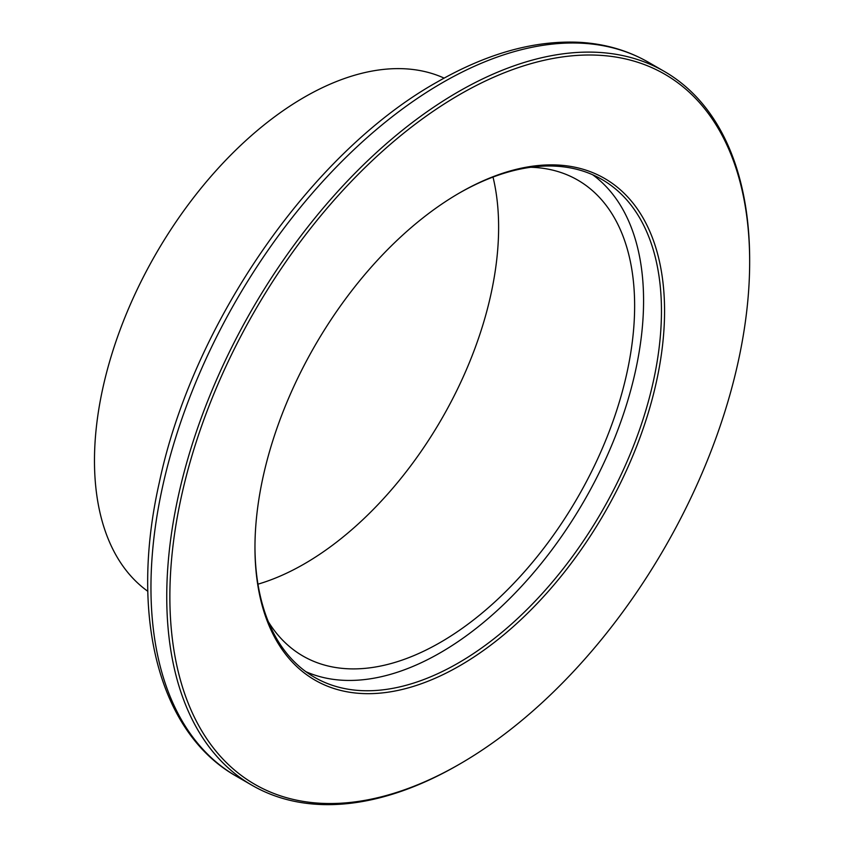 <?xml version="1.0" encoding="UTF-8"?>
<svg xmlns="http://www.w3.org/2000/svg" width="846" height="846" viewBox="0 0 846 846"><rect width="100%" height="100%" fill="white"/><g stroke="black" fill="none" stroke-linecap="round" stroke-linejoin="round"><path stroke-width="1.27" d="M458.215 764.921A412.182 237.969 -60 0 1 458.204 764.921L459.769 764.023A409.982 236.7 120 0 0 459.769 764.023A409.982 236.7 120 0 0 749.662 261.9A409.982 236.7 120 0 0 459.759 94.519A409.982 236.7 120 0 0 169.866 596.652A409.982 236.7 120 0 0 459.759 764.023L458.204 764.921A412.182 237.969 -60 0 1 252.119 785.342A412.182 237.969 -60 0 1 188.933 455.053A412.182 237.969 -60 0 1 458.204 91.833A412.182 237.969 -60 0 1 664.3 71.413A412.182 237.969 -60 0 1 749.662 260.103A412.182 237.969 -60 0 1 749.662 261.002M459.759 192.803L459.759 192.793A289.628 167.212 -60 0 1 664.565 311.032A289.628 167.212 -60 0 1 459.759 665.76A289.628 167.212 -60 0 1 254.963 547.51A289.628 167.212 -60 0 1 459.759 192.793L459.759 192.793M254.963 546.611A287.429 165.943 120 0 0 314.5 677.297A287.429 165.943 120 0 0 458.204 663.063A287.429 165.943 120 0 0 645.984 409.781A287.429 165.943 120 0 0 601.918 179.458A287.429 165.943 120 0 0 458.987 193.248M444.118 78.107A296.766 171.347 120 0 0 304.317 97.216A296.766 171.347 120 0 0 112.782 351.122A296.766 171.347 120 0 0 147.828 591.312M305.84 671.661A287.429 165.943 120 0 0 440.332 652.742A287.429 165.943 120 0 0 625.596 407.613A287.429 165.943 120 0 0 592.708 174.784M268.372 621.789A274.791 158.646 120 0 0 302.942 656.031A274.791 158.646 120 0 0 440.332 642.421A274.791 158.646 120 0 0 619.843 400.274A274.791 158.646 120 0 0 577.723 180.082A274.791 158.646 120 0 0 530.791 167.265M257.967 584.174A274.791 158.646 120 0 0 304.317 563.891A274.791 158.646 120 0 0 493.017 177.068M442.416 82.707A412.182 237.969 120 0 0 173.144 445.927A412.182 237.969 120 0 0 236.32 776.216C158.012 732.181 129.29 614.566 159.365 482.273C192.708 323.669 311.032 152.714 436.917 82.168C486.736 53.51 534.175 40.217 579.246 42.3C604.636 43.706 627.721 50.369 648.501 62.297A412.182 237.969 120 0 0 442.416 82.707M236.32 776.216L252.119 785.342M648.501 62.297L664.3 71.413M749.662 261.9L749.662 260.103"/></g></svg>
